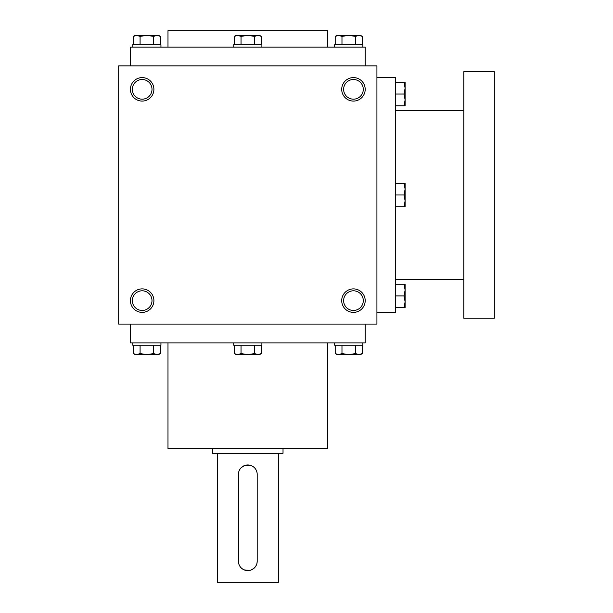 <?xml version="1.0" encoding="UTF-8"?>
<svg xmlns="http://www.w3.org/2000/svg" width="613" height="613" viewBox="0 0 613 613"><rect width="100%" height="100%" fill="white"/><g stroke="black" fill="none" stroke-linecap="round" stroke-linejoin="round"><path stroke-width="0.92" d="M376.926 65.867L118.684 65.867L118.684 324.108L376.926 324.108L376.926 65.867M153.901 300.631A11.739 11.739 0 0 0 136.293 290.462A11.739 11.739 0 0 0 136.293 310.799A11.739 11.739 0 0 0 153.901 300.631M130.423 89.345A11.739 11.739 0 0 1 148.032 79.177A11.739 11.739 0 0 1 148.032 99.505A11.739 11.739 0 0 1 130.423 89.345M365.195 300.631A11.739 11.739 0 0 0 347.586 290.462A11.739 11.739 0 0 0 347.586 310.799A11.739 11.739 0 0 0 365.195 300.631M341.717 89.345A11.739 11.739 0 0 1 359.325 79.177A11.739 11.739 0 0 1 359.325 99.505A11.739 11.739 0 0 1 341.717 89.345M130.423 65.867L130.423 47.086L365.195 47.086L365.195 65.867M167.985 47.086L167.985 30.65L327.626 30.65L327.626 47.086M167.985 342.889L167.985 448.532L327.626 448.532L327.626 342.889M130.423 324.108L130.423 342.889L365.195 342.889L365.195 324.108M343.625 89.345A9.831 9.831 0 0 1 358.367 80.824A9.831 9.831 0 0 1 358.367 97.858A9.831 9.831 0 0 1 343.625 89.345M363.287 300.631A9.831 9.831 0 0 0 348.536 292.117A9.831 9.831 0 0 0 348.536 309.144A9.831 9.831 0 0 0 363.287 300.631M132.331 89.345A9.831 9.831 0 0 1 147.082 80.824A9.831 9.831 0 0 1 147.082 97.858A9.831 9.831 0 0 1 132.331 89.345M151.993 300.631A9.831 9.831 0 0 0 137.251 292.117A9.831 9.831 0 0 0 137.251 309.144A9.831 9.831 0 0 0 151.993 300.631M376.926 77.606L395.714 77.606L395.714 312.369L376.926 312.369M463.796 110.47L395.714 110.47M463.796 71.736L463.796 318.239L494.316 318.239L494.316 71.736L463.796 71.736M404.051 206.727L405.101 200.857L404.051 194.988L405.101 189.118L404.051 183.249L405.101 183.249L405.101 206.727L395.714 206.727M404.051 183.249L395.714 183.249M404.051 194.988L395.714 194.988M404.051 307.672L405.101 301.803L404.051 295.933L405.101 290.064L404.051 284.194L405.101 284.194L405.101 307.672L395.714 307.672M404.051 284.194L395.714 284.194M404.051 295.933L395.714 295.933M404.051 105.773L405.101 99.904L404.051 94.034L405.101 88.165L404.051 82.295L405.101 82.295L405.101 105.773L395.714 105.773M404.051 82.295L395.714 82.295M404.051 94.034L395.714 94.034M241.032 44.734L241.032 36.397L237.645 35.347L234.258 36.397L236.074 35.347L257.973 35.347L261.36 36.397L257.973 35.347L259.544 35.347L261.36 36.397L261.36 44.734M257.973 35.347L254.587 36.397L247.805 35.347L241.032 36.397M233.722 47.086L233.722 44.734L261.897 44.734L261.897 47.086M254.587 44.734L254.587 36.397M234.258 44.734L234.258 36.397L237.645 35.347M341.977 44.734L341.977 36.397L338.591 35.347L335.204 36.397L337.02 35.347L358.927 35.347L362.314 36.397L358.927 35.347L360.498 35.347L362.314 36.397L362.314 44.734M358.927 35.347L355.532 36.397L348.759 35.347L341.977 36.397M334.675 47.086L334.675 44.734L362.842 44.734L362.842 47.086M355.532 44.734L355.532 36.397M335.204 44.734L335.204 36.397L338.591 35.347M140.086 44.734L140.086 36.397L136.691 35.347L133.305 36.397L135.121 35.347L157.028 35.347L160.414 36.397L157.028 35.347L158.598 35.347L160.414 36.397L160.414 44.734M157.028 35.347L153.633 36.397L146.859 35.347L140.086 36.397M132.776 47.086L132.776 44.734L160.943 44.734L160.943 47.086M153.633 44.734L153.633 36.397M133.305 44.734L133.305 36.397L136.691 35.347M254.587 345.234L254.587 353.578L257.973 354.628L261.36 353.578L261.36 345.234M261.36 353.578L259.544 354.628L236.074 354.628L234.258 353.578L237.645 354.628L234.258 353.578L234.258 345.234M261.897 342.889L261.897 345.234L233.722 345.234L233.722 342.889M237.645 354.628L241.032 353.578L247.805 354.628L254.587 353.578M241.032 345.234L241.032 353.578M355.532 345.234L355.532 353.578L358.927 354.628L362.314 353.578L362.314 345.234M362.314 353.578L360.498 354.628L337.02 354.628L335.204 353.578L338.591 354.628L335.204 353.578L335.204 345.234M362.842 342.889L362.842 345.234L334.675 345.234L334.675 342.889M338.591 354.628L341.977 353.578L348.759 354.628L355.532 353.578M341.977 345.234L341.977 353.578M153.633 345.234L153.633 353.578L157.028 354.628L160.414 353.578L160.414 345.234M160.414 353.578L158.598 354.628L135.121 354.628L133.305 353.578L136.691 354.628L133.305 353.578L133.305 345.234M160.943 342.889L160.943 345.234L132.776 345.234L132.776 342.889M136.691 354.628L140.086 353.578L146.859 354.628L153.633 353.578M140.086 345.234L140.086 353.578M257.199 561.224L257.199 474.355A9.394 9.394 0 0 0 247.805 464.968A9.394 9.394 0 0 0 238.419 474.355L238.419 561.224A9.394 9.394 0 0 0 247.805 570.611A9.394 9.394 0 0 0 257.199 561.224L257.016 563.063M283.022 448.532L283.022 453.229L212.596 453.229L212.596 448.532M256.479 564.826L255.613 566.443M254.449 567.86L251.422 569.891M249.652 570.427L244.212 569.891M238.419 474.355L238.603 472.516M239.139 470.753L240.005 469.137M241.17 467.719L244.196 465.688M245.966 465.152L251.407 465.681M256.479 470.746L257.016 472.5M278.325 453.229L278.325 582.35L217.286 582.35L217.286 453.229M463.796 279.505L395.714 279.505"/></g></svg>
